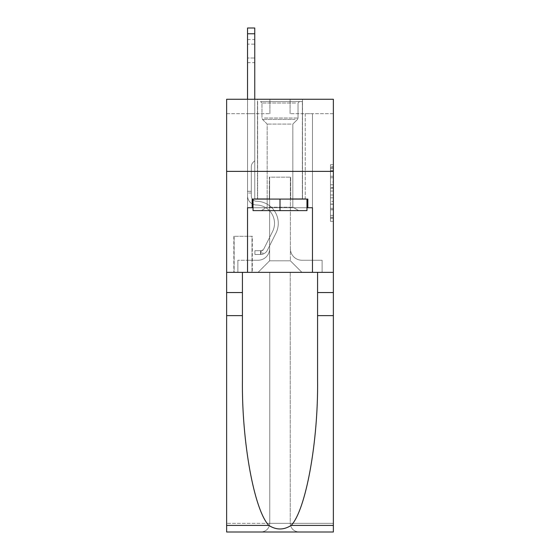 <?xml version="1.0" encoding="UTF-8"?>
<svg xmlns="http://www.w3.org/2000/svg" width="560" height="560" viewBox="0 0 560 560"><rect width="100%" height="100%" fill="white"/><g stroke="black" fill="none" stroke-linecap="round" stroke-linejoin="round"><path stroke-width="0.42" stroke-dasharray="2.8 2.1" d="M330.484 181.972L330.484 191.037L333.368 191.037L333.368 218.505L333.368 167.531L333.368 191.037L330.484 191.037L330.484 166.684L330.484 221.34L330.484 164.703L330.484 217.371L333.368 217.371L330.484 217.371L333.368 217.371L330.484 217.371L330.484 208.313L330.484 221.34L333.368 221.34L333.368 164.703L333.368 217.231L333.368 194.999L330.484 194.999L333.368 194.999L333.368 208.313L333.368 168.665L330.484 168.665L333.368 168.665L333.368 221.34L333.368 167.531L333.368 221.34L330.484 221.34L330.484 164.703L333.368 164.703L333.368 167.531L333.368 164.703L333.368 167.531L333.368 164.703L333.368 166.684L333.368 164.703L330.484 164.703L330.484 168.665L333.368 168.665L330.484 168.665L330.484 181.972L333.368 181.972M302.505 99.26L302.505 171.381L257.495 171.381L302.505 171.381L257.495 171.381L302.505 171.381L302.505 199.08L257.495 199.08L302.505 199.08L257.495 199.08L302.505 199.08L302.505 171.381L257.495 171.381L257.495 199.08L257.495 171.381L302.505 171.381L257.495 171.381L302.505 171.381L302.505 99.26L257.495 99.26L257.495 171.381L257.495 99.26L302.505 99.26M252.308 236.292L233.842 236.292L252.308 236.292L252.308 272.356L233.842 272.356L252.308 272.356M233.842 236.292L233.842 272.356M333.368 187.642L333.368 184.807L333.368 187.642L330.484 187.642L330.484 176.239L330.484 209.797L330.484 201.376L333.368 201.376L330.484 201.376L330.484 221.34L333.368 221.34L330.484 221.34L333.368 221.34L330.484 221.34L330.484 164.703L333.368 164.703L330.484 164.703L333.368 164.703L330.484 164.703L330.484 187.642L333.368 187.642M333.368 171.381L333.368 272.356L333.368 171.381L226.632 171.381L333.368 171.381L226.632 171.381L333.368 171.381L333.368 272.356L226.632 272.356L333.368 272.356L333.368 171.381L333.368 272.356L226.632 272.356L226.632 532L333.368 532L226.632 532L226.632 523.348L333.368 523.348L333.368 272.356L226.632 272.356L226.632 171.381L333.368 171.381L333.368 99.26L290.094 99.26L333.368 99.26L333.368 113.68L333.368 99.26L226.632 99.26L269.906 99.26L226.632 99.26L226.632 272.356L333.368 272.356L269.759 272.356L269.759 523.348L226.632 523.348L226.632 272.356L269.759 272.356L226.632 272.356L226.632 171.381L333.368 171.381L226.632 171.381L226.632 272.356L242.424 272.356L226.632 272.356L226.632 315.63L242.424 315.63L242.424 272.356L333.368 272.356L333.368 523.348L269.759 523.348L269.759 272.356L290.241 272.356L290.241 523.348C290.794 528.563 293.678 531.447 298.893 532C293.678 531.447 290.794 528.563 290.241 523.348L290.241 272.356L333.368 272.356L333.368 532L298.893 532C293.678 531.447 290.794 528.563 290.241 523.348C290.794 528.563 293.678 531.447 298.893 532L261.107 532C266.322 531.447 269.206 528.563 269.759 523.348C269.206 528.563 266.322 531.447 261.107 532C266.322 531.447 269.206 528.563 269.759 523.348L269.759 272.356L269.759 523.348C269.206 528.563 266.322 531.447 261.107 532L226.632 532L226.632 315.63M247.541 113.68L247.541 260.239L258.076 260.239A11.543 11.543 0 0 0 269.612 248.696L269.612 177.149L269.612 260.813L269.612 177.149L269.612 260.813L269.612 177.149L290.388 177.149L290.388 248.696A11.543 11.543 0 0 0 301.924 260.239L312.459 260.239L312.459 113.68L312.459 260.239L312.459 113.68L312.459 260.239L312.459 113.68L312.459 260.239L312.459 113.68L312.459 260.239L322.119 260.239L301.924 260.239L312.459 260.239L301.924 260.239L312.459 260.239L301.924 260.239L312.459 260.239L312.459 113.68L305.242 113.68L312.459 113.68L305.242 113.68L312.459 113.68L305.242 113.68L312.459 113.68L305.242 113.68L312.459 113.68L305.242 113.68L312.459 113.68L312.459 260.239L301.924 260.239A11.543 11.543 0 0 1 290.388 248.696A11.543 11.543 0 0 0 301.924 260.239A11.543 11.543 0 0 1 290.388 248.696A11.543 11.543 0 0 0 301.924 260.239A11.543 11.543 0 0 1 290.388 248.696A11.543 11.543 0 0 0 301.924 260.239A11.543 11.543 0 0 1 290.388 248.696L290.388 177.149L290.388 260.813L269.612 260.813L290.388 260.813L301.924 272.356L322.119 272.356L258.076 272.356L301.924 272.356L290.388 260.813L301.924 272.356L290.388 260.813L290.388 177.149L290.388 260.813L290.388 177.149L269.325 177.149L269.325 198.786L254.758 198.786L254.758 113.68L247.541 113.68L247.541 260.239L258.076 260.239A11.543 11.543 0 0 0 269.612 248.696L269.612 177.149L269.325 198.786L254.758 198.786L254.758 113.68L247.541 113.68L247.541 260.239L258.076 260.239L237.881 260.239L258.076 260.239L247.541 260.239L247.541 113.68L247.541 260.239L247.541 113.68L247.541 260.239L247.541 113.68L254.758 113.68L247.541 113.68L254.758 113.68L247.541 113.68L254.758 113.68L247.541 113.68L254.758 113.68L247.541 113.68L247.541 260.239L247.541 113.68M269.612 248.696L269.612 177.149L269.325 198.786L254.758 198.786L254.758 113.68L254.758 198.786L254.758 113.68L254.758 198.786L254.758 113.68L254.758 198.786L254.758 113.68L254.758 198.786L269.325 198.786L254.758 198.786L269.325 198.786L254.758 198.786L269.325 198.786L254.758 198.786L269.325 198.786L269.612 177.149L269.612 248.696A11.543 11.543 0 0 1 258.076 260.239A11.543 11.543 0 0 0 269.612 248.696A11.543 11.543 0 0 1 258.076 260.239A11.543 11.543 0 0 0 269.612 248.696A11.543 11.543 0 0 1 258.076 260.239A11.543 11.543 0 0 0 269.612 248.696M333.368 113.68L290.094 113.68L333.368 113.68M226.632 113.68L269.906 113.68L226.632 113.68L226.632 99.26L226.632 113.68M234.129 272.356L252.014 272.356L234.129 272.356L234.129 236.292L252.014 236.292L252.014 272.356L252.014 236.292L234.129 236.292L234.129 272.356M237.881 272.356L258.076 272.356L269.612 260.813L258.076 272.356L269.612 260.813L258.076 272.356L237.881 272.356L237.881 260.239L237.881 272.356M290.675 177.149L290.675 198.786L290.675 177.149M290.094 113.68L290.094 99.26L290.094 113.68M269.906 113.68L269.906 99.26L269.906 113.68M322.119 260.239L322.119 272.356L322.119 260.239M305.242 113.68L305.242 198.786L290.675 198.786L305.242 198.786L290.675 198.786L305.242 198.786L290.675 198.786L305.242 198.786L290.675 198.786L305.242 198.786L290.675 198.786L305.242 198.786L305.242 113.68M330.484 191.037L333.368 191.037L330.484 191.037M330.484 166.684L330.484 164.703L330.484 166.684L333.368 166.684L330.484 166.684M330.484 209.657L330.484 197.834L330.484 209.657L333.368 209.657L330.484 209.657M330.484 197.834L330.484 194.999L333.368 194.999L330.484 194.999L330.484 197.834L333.368 197.834L330.484 197.834M330.484 176.239L330.484 168.665L330.484 176.239L333.368 176.239L330.484 176.239M330.484 164.703L333.368 164.703L330.484 164.703L330.484 167.531L330.484 164.703L333.368 164.703M330.484 221.34L333.368 221.34L330.484 221.34L330.484 218.505L330.484 221.34M247.541 99.26L247.541 195.909A9.086 9.086 172.8 0 0 256.487 204.995A9.086 9.086 172.8 0 1 247.541 195.909A9.086 9.086 172.8 0 0 256.487 204.995A9.086 9.086 172.8 0 1 247.541 195.909A9.086 9.086 172.8 0 0 256.487 204.995A9.086 9.086 172.8 0 1 247.541 195.909A9.086 9.086 172.8 0 0 256.487 204.995A9.086 9.086 172.8 0 1 247.541 195.909A9.086 9.086 172.8 0 0 256.487 204.995A9.086 9.086 172.8 0 1 247.541 195.909A9.086 9.086 -7.2 0 0 256.487 204.995A18.319 18.319 -7.2 0 1 272.566 231.539A18.319 18.319 -7.2 0 0 256.487 204.995A18.319 18.319 -7.2 0 1 272.566 231.539A18.319 18.319 -7.2 0 0 256.487 204.995A18.319 18.319 -7.2 0 1 272.566 231.539A18.319 18.319 -7.2 0 0 256.487 204.995A18.319 18.319 -7.2 0 1 272.566 231.539A18.319 18.319 -7.2 0 0 256.487 204.995A18.319 18.319 -7.2 0 1 272.566 231.539A18.319 18.319 -7.2 0 0 256.487 204.995A18.319 18.319 172.8 0 1 272.566 231.539L264.005 248.57L272.566 231.539A18.319 18.319 -7.2 0 0 256.487 204.995A18.319 18.319 172.8 0 1 272.566 231.539L264.005 248.57L272.566 231.539A18.319 18.319 -7.2 0 0 256.487 204.995A18.319 18.319 172.8 0 1 272.566 231.539L264.005 248.57A3.892 3.892 172.8 0 1 262.836 249.963C260.652 250.964 260.652 250.964 262.836 249.963C260.652 250.964 260.652 250.964 262.836 249.963A3.892 3.892 -7.2 0 0 264.005 248.57L272.566 231.539A18.319 18.319 0 0 0 256.487 204.995A18.319 18.319 172.8 0 1 272.566 231.539L264.005 248.57A3.892 3.892 -7.2 0 1 260.673 250.712A3.892 3.892 -7.2 0 0 264.005 248.57A3.892 3.892 172.8 0 1 262.836 249.963C260.652 250.964 260.652 250.964 262.836 249.963C260.652 250.964 260.652 250.964 262.836 249.963A3.892 3.892 -7.2 0 0 264.005 248.57L272.566 231.539L264.005 248.57A3.892 3.892 -7.2 0 1 260.673 250.712A3.892 3.892 -7.2 0 0 264.005 248.57A3.892 3.892 172.8 0 1 262.836 249.963C260.652 250.964 260.652 250.964 262.836 249.963C260.652 250.964 260.652 250.964 262.836 249.963A3.892 3.892 -7.2 0 0 264.005 248.57L272.566 231.539L264.005 248.57A3.892 3.892 -7.2 0 1 260.673 250.712A3.892 3.892 -7.2 0 0 264.005 248.57A3.892 3.892 172.8 0 1 262.836 249.963C260.652 250.964 260.652 250.964 262.836 249.963C260.652 250.964 260.652 250.964 262.836 249.963A3.892 3.892 -7.2 0 0 264.005 248.57L272.566 231.539L264.005 248.57A3.892 3.892 -7.2 0 1 260.673 250.712A3.892 3.892 -7.2 0 0 264.005 248.57A3.892 3.892 0 0 1 262.836 249.963A3.892 3.892 0 0 0 264.005 248.57L272.566 231.539L264.005 248.57A3.892 3.892 0 0 1 260.673 250.712L254.898 250.719L254.898 254.471L254.898 250.719L260.673 250.712L260.526 254.471L254.898 254.471L260.673 254.464L260.673 250.712L254.898 250.719L254.898 254.471L254.898 250.719L260.673 250.712L260.526 254.471L254.898 254.471L260.673 254.464L260.673 250.712L254.898 250.719L254.898 254.471L254.898 250.719L260.673 250.712L260.526 254.471L254.898 254.471L260.673 254.464L260.673 250.712L254.898 250.719L254.898 254.471L254.898 250.719L260.673 250.712L260.526 254.471L254.898 254.471L260.673 254.464L260.673 250.712L254.898 250.719L260.673 250.712L260.673 254.464L260.673 250.712A3.892 3.892 0 0 0 264.005 248.57L272.566 231.539A18.319 18.319 0 0 0 256.487 204.995A9.086 9.086 172.8 0 1 247.541 195.909L247.541 28L247.541 195.909A9.086 9.086 0 0 0 256.487 204.995A9.086 9.086 0 0 1 247.541 195.909L247.541 33.768L247.541 195.909A9.086 9.086 -7.2 0 0 256.487 204.995A9.086 9.086 0 0 1 247.541 195.909L247.541 33.768L247.541 195.909A9.086 9.086 -7.2 0 0 256.487 204.995A9.086 9.086 0 0 1 247.541 195.909L247.541 33.768L247.541 195.909A9.086 9.086 -7.2 0 0 256.487 204.995A18.319 18.319 0 0 1 272.566 231.539A18.319 18.319 0 0 0 256.487 204.995A9.086 9.086 172.8 0 1 247.541 195.909L247.541 28L254.758 28L254.758 160.706L253.134 162.33A6.265 6.265 0 0 0 251.293 166.768A6.265 6.265 0 0 1 253.134 162.33L254.758 160.706L254.758 28L254.758 160.706L253.134 162.33A6.265 6.265 -7.2 0 0 251.293 166.768A6.265 6.265 172.8 0 1 253.134 162.33L254.758 160.706L254.758 28L247.541 28L254.758 28L254.758 160.706L253.134 162.33A6.265 6.265 -7.2 0 0 251.293 166.768A6.265 6.265 172.8 0 1 253.134 162.33L254.758 160.706L254.758 28L247.541 28L254.758 28L254.758 160.706L253.134 162.33A6.265 6.265 -7.2 0 0 251.293 166.768A6.265 6.265 172.8 0 1 253.134 162.33L254.758 160.706L254.758 28L247.541 28L254.758 28L247.541 28L254.758 28L247.541 28L254.758 28L254.758 160.706L253.134 162.33A6.265 6.265 -7.2 0 0 251.293 166.768A6.265 6.265 172.8 0 1 253.134 162.33L254.758 160.706L254.758 99.26M251.293 191.289L251.293 195.909A5.334 5.334 172.8 0 0 256.55 201.25A5.334 5.334 172.8 0 1 251.293 195.909A5.334 5.334 172.8 0 0 256.55 201.25A5.334 5.334 172.8 0 1 251.293 195.909A5.334 5.334 172.8 0 0 256.55 201.25A5.334 5.334 172.8 0 1 251.293 195.909A5.334 5.334 -7.2 0 0 256.55 201.25A22.071 22.071 -7.2 0 1 275.919 233.226A22.071 22.071 -7.2 0 0 256.55 201.25A22.071 22.071 -7.2 0 1 275.919 233.226A22.071 22.071 -7.2 0 0 256.55 201.25A5.334 5.334 172.8 0 1 251.293 195.909A5.334 5.334 -7.2 0 0 256.55 201.25A22.071 22.071 -7.2 0 1 275.919 233.226A22.071 22.071 -7.2 0 0 256.55 201.25A5.334 5.334 172.8 0 1 251.293 195.909A5.334 5.334 -7.2 0 0 256.55 201.25A22.071 22.071 -7.2 0 1 275.919 233.226A22.071 22.071 -7.2 0 0 256.55 201.25A22.071 22.071 -7.2 0 1 275.919 233.226A22.071 22.071 -7.2 0 0 256.55 201.25A22.071 22.071 172.8 0 1 275.919 233.226L267.358 250.257L275.919 233.226A22.071 22.071 -7.2 0 0 256.55 201.25A22.071 22.071 172.8 0 1 275.919 233.226L267.358 250.257L275.919 233.226A22.071 22.071 -7.2 0 0 256.55 201.25A22.071 22.071 172.8 0 1 275.919 233.226L267.358 250.257A7.644 7.644 172.8 0 1 262.836 254.114C260.61 254.583 260.61 254.583 262.836 254.114C260.61 254.583 260.61 254.583 262.836 254.114A7.644 7.644 -7.2 0 0 267.358 250.257L275.919 233.226A22.071 22.071 0 0 0 256.55 201.25A22.071 22.071 172.8 0 1 275.919 233.226L267.358 250.257A7.644 7.644 -7.2 0 1 260.673 254.464A7.644 7.644 -7.2 0 0 267.358 250.257A7.644 7.644 172.8 0 1 262.836 254.114C260.61 254.583 260.61 254.583 262.836 254.114C260.61 254.583 260.61 254.583 262.836 254.114A7.644 7.644 -7.2 0 0 267.358 250.257L275.919 233.226L267.358 250.257A7.644 7.644 -7.2 0 1 260.673 254.464A7.644 7.644 -7.2 0 0 267.358 250.257A7.644 7.644 172.8 0 1 262.836 254.114C260.61 254.583 260.61 254.583 262.836 254.114C260.61 254.583 260.61 254.583 262.836 254.114A7.644 7.644 -7.2 0 0 267.358 250.257L275.919 233.226L267.358 250.257A7.644 7.644 -7.2 0 1 260.673 254.464A7.644 7.644 -7.2 0 0 267.358 250.257A7.644 7.644 172.8 0 1 262.836 254.114C260.61 254.583 260.61 254.583 262.836 254.114C260.61 254.583 260.61 254.583 262.836 254.114A7.644 7.644 -7.2 0 0 267.358 250.257L275.919 233.226A22.071 22.071 0 0 0 256.55 201.25A22.071 22.071 0 0 1 275.919 233.226L267.358 250.257A7.644 7.644 -7.2 0 1 260.673 254.464A7.644 7.644 -7.2 0 0 267.358 250.257A7.644 7.644 0 0 1 262.836 254.114C260.61 254.583 260.61 254.583 262.836 254.114C260.61 254.583 260.61 254.583 262.836 254.114A7.644 7.644 0 0 0 267.358 250.257L275.919 233.226L267.358 250.257A7.644 7.644 0 0 1 260.673 254.464L254.898 254.471L260.673 254.464A7.644 7.644 0 0 0 267.358 250.257L275.919 233.226A22.071 22.071 0 0 0 256.55 201.25A5.334 5.334 0 0 1 251.293 195.909L251.293 191.289L247.541 191.289L251.293 191.289L251.293 195.909L251.293 166.768L251.293 195.909L251.293 191.289L247.541 191.289L251.293 191.289L251.293 195.909A5.334 5.334 0 0 0 256.55 201.25A5.334 5.334 0 0 1 251.293 195.909L251.293 166.768L251.293 195.909A5.334 5.334 -7.2 0 0 256.55 201.25A5.334 5.334 0 0 1 251.293 195.909L251.293 166.768L251.293 195.909L251.293 191.289L247.541 191.289M247.541 44.156L247.541 62.622L247.541 39.543L247.541 62.622L247.541 39.543L247.541 62.622L247.541 39.543L247.541 62.622L247.541 39.543L247.541 62.622L247.541 44.156L254.758 44.156L254.758 58.002L254.758 39.543L254.758 62.622L254.758 39.543L254.758 62.622L254.758 39.543L254.758 62.622L254.758 39.543L254.758 62.622L254.758 39.543L254.758 44.156L247.541 44.156M263.137 101.563L299.474 101.563L263.137 101.563M295.617 103.012L261.968 103.012L295.617 103.012M263.76 210.616L298.753 210.616L263.76 210.616M268.884 207.2L292.838 207.2L268.884 207.2M291.116 124.068L267.162 124.068L291.116 124.068M260.638 101.563L302.358 101.563L260.638 101.563M260.638 199.08L302.358 199.08L260.638 199.08M306.971 199.08L306.971 210.616L306.971 199.08L253.029 199.08L306.971 199.08L306.971 210.616L253.029 210.616L306.971 210.616L253.029 210.616L253.029 199.08L253.029 210.616L253.029 199.08L280 199.08L280 210.616L280 199.08L253.029 199.08M252.161 207.732L252.161 199.08L252.161 207.732L247.541 207.732L312.459 207.732L252.161 207.732L252.161 199.08L307.839 199.08L280 199.08L280 210.616M333.368 315.63L317.576 315.63L317.576 379.953C318.346 441.441 305.872 510.125 291.158 525.42C283.724 530.166 276.29 530.166 268.842 525.42C254.128 510.125 241.654 441.441 242.424 379.953L242.424 315.63M242.424 272.356L242.424 379.953L242.424 272.356L317.576 272.356L317.576 379.953L317.576 315.63M253.029 207.732L280 207.732L280 199.08L307.839 199.08L307.839 207.732M312.459 272.356L312.459 207.732L312.459 272.356L312.459 207.732L247.541 207.732L247.541 272.356M226.632 171.381L226.632 272.356M317.576 272.356L333.368 272.356M280 199.08L280 207.732L306.971 207.732M251.293 195.909L251.293 166.768L251.293 195.909A5.334 5.334 172.8 0 0 256.55 201.25A5.334 5.334 172.8 0 1 251.293 195.909A5.334 5.334 172.8 0 0 256.55 201.25A5.334 5.334 172.8 0 1 251.293 195.909M262.836 249.963C260.652 250.964 260.652 250.964 262.836 249.963C260.652 250.964 260.652 250.964 262.836 249.963L262.836 254.114L262.836 249.963M254.758 58.002L254.758 62.622L254.758 58.002L247.541 58.002L254.758 58.002M254.898 254.471L254.898 250.719L254.898 254.471M330.484 208.313L333.368 208.313L330.484 208.313M330.484 204.064L333.368 204.064M330.484 177.73L333.368 177.73L330.484 177.73M330.484 167.531L333.368 167.531M330.484 218.505L333.368 218.505M330.484 215.39L333.368 215.39M330.484 170.646L333.368 170.646M330.484 188.202L333.368 188.202L330.484 188.202M330.484 204.204L333.368 204.204L330.484 204.204M330.484 209.797L333.368 209.797L330.484 209.797M330.484 184.807L333.368 184.807L330.484 184.807M251.293 193.018L247.541 193.018L251.293 193.018M254.758 33.768L247.541 33.768M264.383 118.041L298.032 118.041L264.383 118.041M295.106 119.469L262.563 119.469L295.106 119.469M242.424 292.551L226.632 292.551M317.576 292.551L333.368 292.551M333.368 525.42L291.158 525.42M268.842 525.42L226.632 525.42M330.484 217.231L333.368 217.231M330.484 217.371L333.368 217.371M330.484 168.665L333.368 168.665M247.541 39.543L254.758 39.543M247.541 62.622L254.758 62.622M261.107 250.677L261.107 254.443M261.968 103.012L260.526 101.563L261.968 103.012L261.968 118.041L262.563 119.469L267.162 124.068L267.162 207.2L261.247 210.616L267.162 207.2L267.162 124.068L262.563 119.469L261.968 118.041L261.968 103.012M302.358 101.563L302.358 199.08L302.358 101.563M257.642 101.563L257.642 199.08L257.642 101.563M298.032 118.041L298.032 103.012L299.474 101.563L298.032 103.012L298.032 118.041L297.437 119.469L292.838 124.068L292.838 207.2L298.753 210.616L292.838 207.2L292.838 124.068L297.437 119.469L298.032 118.041"/><path stroke-width="0.84" d="M333.368 171.381L333.368 99.26L226.632 99.26L226.632 171.381L333.368 171.381L333.368 272.356L312.459 272.356L312.459 207.732L307.839 207.732L307.839 199.08L252.161 199.08L252.161 207.732L253.029 207.732M254.758 99.26L254.758 28L247.541 28L247.541 99.26M306.971 199.08L306.971 210.616L253.029 210.616L253.029 199.08M280 199.08L280 210.616M291.158 525.42L333.368 525.42L333.368 532L226.632 532L226.632 315.63L242.424 315.63L242.424 379.953C241.654 441.441 254.128 510.125 268.842 525.42C276.276 530.166 283.71 530.166 291.158 525.42C305.872 510.125 318.346 441.441 317.576 379.953L317.576 272.356M317.576 315.63L333.368 315.63L333.368 272.356M226.632 315.63L226.632 171.381M242.424 272.356L242.424 315.63M333.368 525.42L333.368 315.63M226.632 272.356L247.541 272.356L247.541 207.732L252.161 207.732M247.541 272.356L312.459 272.356M306.971 207.732L307.839 207.732M254.758 28L247.541 28L254.758 28M317.576 292.551L333.368 292.551M242.424 292.551L226.632 292.551M226.632 525.42L268.842 525.42M254.758 33.768L247.541 33.768"/></g></svg>
